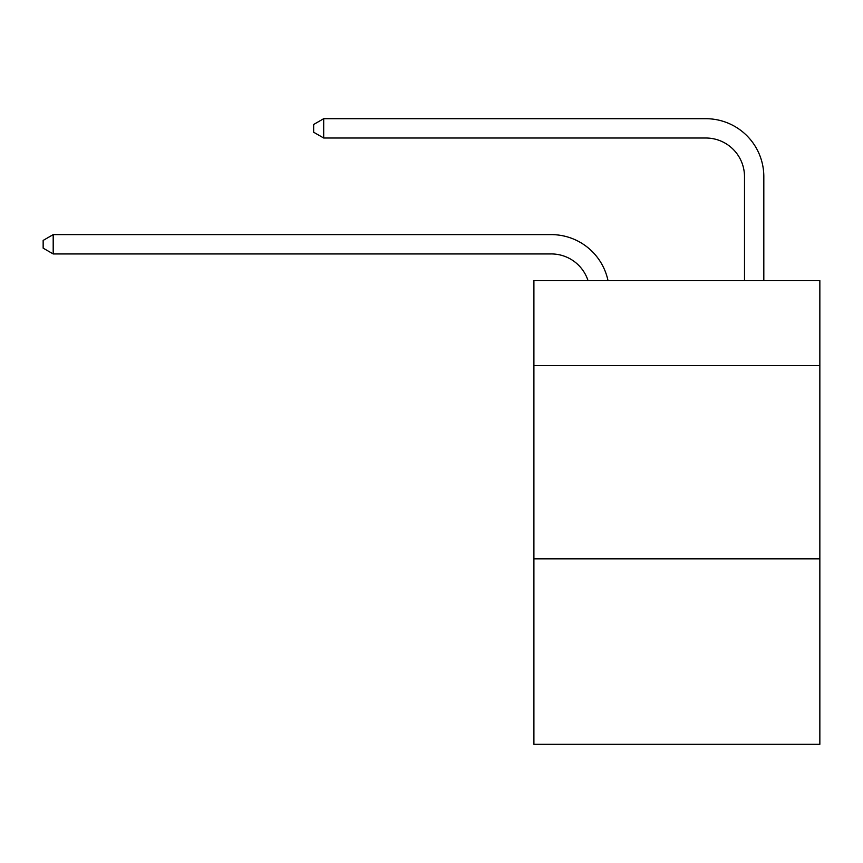 <?xml version="1.0" encoding="UTF-8"?>
<svg xmlns="http://www.w3.org/2000/svg" width="863" height="863" viewBox="0 0 863 863"><rect width="100%" height="100%" fill="white"/><g stroke="black" fill="none" stroke-linecap="round" stroke-linejoin="round"><path stroke-width="1.29" d="M819.85 365.621L819.85 280.604L533.906 280.604L533.906 365.621L819.85 365.621L819.85 744.305L533.906 744.305L533.906 365.621M819.85 558.825L533.906 558.825M551.284 253.938A38.641 38.641 -34.2 0 1 588.027 280.604A38.641 38.641 -30.6 0 0 551.284 253.938L53.193 253.938L43.15 248.145L43.15 240.421L53.193 234.617L551.284 234.617A57.961 57.961 145.8 0 1 608.005 280.604M744.499 280.604L744.499 176.656A38.641 38.641 12.3 0 0 705.858 138.015L323.69 138.015L313.647 132.222L313.647 124.488L323.69 118.695L705.858 118.695A57.961 57.961 37.7 0 1 763.82 176.656L763.82 280.604M744.499 176.656A38.641 38.641 -142.3 0 0 705.858 138.015A38.641 38.641 -142.3 0 1 744.499 176.656A38.641 38.641 -142.3 0 0 705.858 138.015A38.641 38.641 -142.3 0 1 744.499 176.656A38.641 38.641 -142.3 0 0 705.858 138.015A38.641 38.641 -142.3 0 1 744.499 176.656A38.641 38.641 -142.3 0 0 705.858 138.015A38.641 38.641 -142.3 0 1 744.499 176.656A38.641 38.641 -142.3 0 0 705.858 138.015A38.641 38.641 -142.3 0 1 744.499 176.656A38.641 38.641 -142.3 0 0 705.858 138.015A38.641 38.641 -142.3 0 1 744.499 176.656A38.641 38.641 -142.3 0 0 705.858 138.015A38.641 38.641 -142.3 0 1 744.499 176.656A38.641 38.641 -142.3 0 0 705.858 138.015A38.641 38.641 -142.3 0 1 744.499 176.656A38.641 38.641 -142.3 0 0 705.858 138.015A38.641 38.641 -142.3 0 1 744.499 176.656A38.641 38.641 -142.3 0 0 705.858 138.015A38.641 38.641 -142.3 0 1 744.499 176.656A38.641 38.641 -142.3 0 0 705.858 138.015A38.641 38.641 -142.3 0 1 744.499 176.656A38.641 38.641 -142.3 0 0 705.858 138.015A38.641 38.641 -142.3 0 1 744.499 176.656A38.641 38.641 -142.3 0 0 705.858 138.015A38.641 38.641 -142.3 0 1 744.499 176.656A38.641 38.641 -142.3 0 0 705.858 138.015A38.641 38.641 -142.3 0 1 744.499 176.656A38.641 38.641 -142.3 0 0 705.858 138.015A38.641 38.641 -142.3 0 1 744.499 176.656A38.641 38.641 -142.3 0 0 705.858 138.015A38.641 38.641 -142.3 0 1 744.499 176.656A38.641 38.641 -142.3 0 0 705.858 138.015A38.641 38.641 -142.3 0 1 744.499 176.656A38.641 38.641 -142.3 0 0 705.858 138.015A38.641 38.641 -142.3 0 1 744.499 176.656A38.641 38.641 -142.3 0 0 705.858 138.015A38.641 38.641 -142.3 0 1 744.499 176.656A38.641 38.641 -142.3 0 0 705.858 138.015A38.641 38.641 -142.3 0 1 744.499 176.656A38.641 38.641 -142.3 0 0 705.858 138.015A38.641 38.641 -142.3 0 1 744.499 176.656A38.641 38.641 -142.3 0 0 705.858 138.015M53.193 234.617L53.193 253.938M323.69 118.695L323.69 138.015"/></g></svg>
